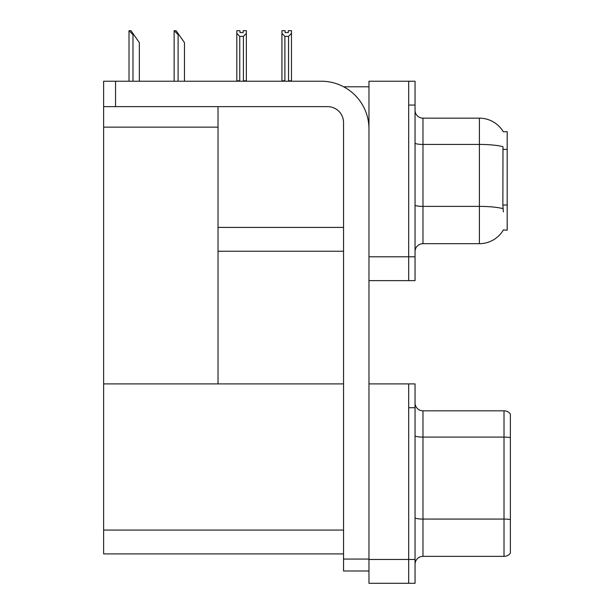<?xml version="1.0" encoding="UTF-8"?>
<svg xmlns="http://www.w3.org/2000/svg" width="614" height="614" viewBox="0 0 614 614"><rect width="100%" height="100%" fill="white"/><g stroke="black" fill="none" stroke-linecap="round" stroke-linejoin="round"><path stroke-width="0.92" d="M343.64 86.789L368.968 86.789M408.686 383.903L408.686 583.3L415.041 583.3L415.041 383.903L368.968 383.903L368.968 81.225L408.686 81.225L408.686 280.629L368.968 280.629L368.968 256.79L408.686 256.79L408.686 280.629L415.041 280.629L415.041 256.79L408.686 256.79L408.686 105.055L415.041 105.055L415.041 256.79M218.024 251.233L343.541 251.233M503.296 131.772A27.807 27.807 0 0 0 479.388 118.164A27.807 27.807 0 0 1 503.296 131.772L507.195 131.672L507.195 230.181L503.373 229.943A27.807 27.807 0 0 1 479.388 243.681A27.807 27.807 0 0 0 503.234 230.181M218.024 127.144L218.024 383.903L103.628 383.903L103.628 127.144L218.024 127.144L218.024 106.644M103.628 127.144L103.628 81.225L115.547 81.225L115.547 106.644L327.653 106.644A15.887 15.887 0 0 1 343.541 122.531L343.541 559.07L368.968 559.07M368.968 280.629L368.968 583.3L408.686 583.3L408.686 407.734L415.041 407.734M218.024 383.903L343.541 383.903M103.628 383.903L103.628 553.905L343.541 553.905M415.041 251.633A7.944 7.944 0 0 1 422.985 243.681L479.388 243.681L479.388 118.164A27.807 27.807 0 0 1 503.234 131.672A27.807 27.807 0 0 0 479.388 118.164L422.985 118.164A7.944 7.944 0 0 1 415.041 110.221A7.944 7.944 0 0 0 422.985 118.164L422.985 243.681M503.373 211.907L502.866 205.007L502.981 146.7A27.807 4.828 180 0 0 479.388 144.428L422.985 144.428A7.944 1.381 -0 0 1 415.041 143.047M408.686 81.225L415.041 81.225L415.041 105.055M415.041 564.312A7.944 7.944 0 0 1 422.985 556.368L504.017 556.368L504.017 410.827L422.985 410.827A7.944 7.944 0 0 1 415.041 402.884A7.944 7.944 0 0 0 422.985 410.827L422.985 556.368M510.372 414.005A7.944 7.944 0 0 0 504.017 410.827A7.944 7.944 0 0 1 510.372 414.005L510.372 553.191A7.944 7.944 0 0 1 504.017 556.368M288.925 81.225L288.534 80.825L288.534 36.372L284.881 36.372L281.941 33.34L281.941 30.7L285.119 30.7L285.119 32.588L288.296 32.588L285.119 32.588M288.296 32.588L288.296 30.7L291.473 30.7L291.473 33.34L288.534 36.372M288.534 80.825L291.473 80.825L291.473 81.225L291.473 33.34M284.881 36.372L284.881 80.825L284.489 81.225M284.881 80.825L281.941 80.825L281.941 33.34L281.941 81.225M243.175 32.588L239.997 32.588L243.175 32.588L243.175 30.7L246.352 30.7L246.352 33.34L243.413 36.372L239.759 36.372L239.759 80.825L236.82 80.825L236.82 33.34L239.759 36.372M236.82 33.34L236.82 30.7L239.997 30.7L239.997 32.588M239.759 80.825L239.368 81.225M246.352 33.34L246.352 80.825L243.413 80.825L243.413 36.372M243.796 81.225L243.413 80.825M246.352 80.825L246.352 81.225M281.941 33.34L281.941 80.825M174.506 30.7L176.118 30.7L178.904 34.676L178.106 34.676L174.138 30.7L174.138 81.225M184.469 81.225L184.469 42.619L178.904 34.676M129.385 30.7L130.997 30.7L133.783 34.676L132.985 34.676L129.017 30.7L129.017 81.225M139.34 81.225L139.34 42.619L133.783 34.676M368.968 570.989L343.541 570.989L343.541 559.07M368.968 128.894A47.662 47.662 0 0 0 321.299 81.225L115.547 81.225M115.547 106.644L103.628 106.644M218.024 227.403L343.541 227.403M507.195 149.394L502.866 149.394M507.195 205.007L502.866 205.007M368.968 559.469L415.041 559.469M103.628 530.074L343.541 530.074M503.066 208.683A27.807 4.828 180 0 0 479.388 206.388L422.985 206.388A7.944 1.381 0 0 1 415.041 205.007M510.372 437.644A7.944 1.381 180 0 0 504.017 437.091L422.985 437.091A7.944 1.381 -0 0 1 415.041 435.71M510.372 519.628A7.944 1.381 180 0 0 504.017 519.076L422.985 519.076A7.944 1.381 0 0 1 415.041 517.694M178.106 81.225L178.106 34.676M132.985 81.225L132.985 34.676"/></g></svg>
